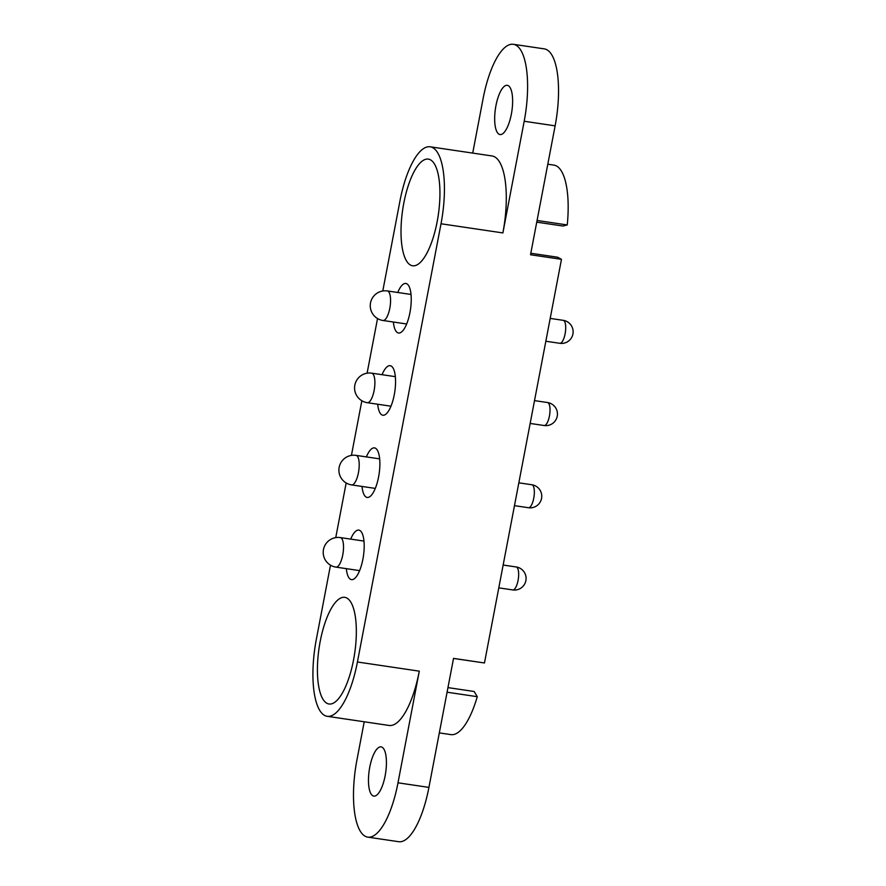 <?xml version="1.0" encoding="UTF-8"?>
<svg xmlns="http://www.w3.org/2000/svg" width="886" height="886" viewBox="0 0 886 886"><rect width="100%" height="100%" fill="white"/><g stroke="black" fill="none" stroke-linecap="round" stroke-linejoin="round"><path stroke-width="1.33" d="M447.087 692.21L477.266 696.684A66.35 22.15 98.4 0 1 450.908 734.616L439.323 732.899M447.962 687.614L474.143 691.49L477.266 696.684M530.814 253.241L557.615 257.217L561.469 259.332L530.526 254.758L555.123 125.845A66.35 22.15 -81.6 0 0 544.292 48.874L513.359 44.3A66.35 22.15 -81.6 0 0 483.103 98.601L472.714 153.101M364.224 721.791L356.903 760.155A66.35 22.15 -81.6 0 0 367.734 837.126L398.667 841.7A66.35 22.15 -81.6 0 0 428.924 787.399L453.532 658.387L484.465 662.972L453.521 658.442M561.469 259.332L484.465 662.972M536.75 222.153L562.931 226.03L567.25 224.944L537.071 220.481M547.803 164.209L553.927 165.117A66.35 22.15 98.4 0 1 567.25 224.944M367.734 837.126A66.35 22.15 -81.6 0 0 397.991 782.814L419.288 671.156A66.35 22.15 98.4 0 1 389.032 725.457L327.167 716.298A66.35 22.15 -81.6 0 0 357.423 661.997L441.018 223.77A66.35 22.15 -81.6 0 0 430.186 146.799A66.35 22.15 -81.6 0 0 399.929 201.111L382.785 290.985M330.489 565.168L316.335 639.338A66.35 22.15 -81.6 0 0 327.167 716.298M430.186 146.799L492.062 155.958A66.35 22.15 98.4 0 1 502.883 232.929L524.191 121.26A66.35 22.15 -81.6 0 0 513.359 44.3M377.536 318.539L367.103 373.194M361.853 400.749L351.421 455.404M346.171 482.959L335.739 537.614M397.748 292.491A25.052 8.362 98.4 0 1 405.866 283.465A25.052 8.362 98.4 0 1 410.473 309.469A25.052 8.362 98.4 0 1 398.534 333.014A25.052 8.362 98.4 0 1 397.537 332.682A25.052 8.362 98.4 0 1 393.373 322.028M326.845 703.262A53.913 17.997 98.4 0 1 319.602 644.731A53.913 17.997 98.4 0 1 344.776 597.341A53.913 17.997 98.4 0 1 354.677 653.303A53.913 17.997 98.4 0 1 328.983 703.993A53.913 17.997 98.4 0 1 326.845 703.262M366.383 456.91A25.052 8.362 98.4 0 1 374.501 447.884A25.052 8.362 98.4 0 1 379.108 473.877A25.052 8.362 98.4 0 1 367.169 497.434A25.052 8.362 98.4 0 1 366.173 497.09A25.052 8.362 98.4 0 1 362.009 486.447M382.065 374.7A25.052 8.362 98.4 0 1 390.183 365.674A25.052 8.362 98.4 0 1 394.791 391.678A25.052 8.362 98.4 0 1 382.852 415.224A25.052 8.362 98.4 0 1 381.855 414.881A25.052 8.362 98.4 0 1 377.691 404.237M410.44 265.036A53.913 17.997 98.4 0 1 403.196 206.504A53.913 17.997 98.4 0 1 428.37 159.115A53.913 17.997 98.4 0 1 438.282 215.076A53.913 17.997 98.4 0 1 412.577 265.767A53.913 17.997 98.4 0 1 410.44 265.036M350.701 539.12A25.052 8.362 98.4 0 1 358.819 530.094A25.052 8.362 98.4 0 1 363.426 556.087A25.052 8.362 98.4 0 1 351.487 579.643A25.052 8.362 98.4 0 1 350.491 579.3A25.052 8.362 98.4 0 1 346.326 568.646M499.017 134.207A24.886 8.306 98.4 0 1 495.673 107.195A24.886 8.306 98.4 0 1 507.29 85.322A24.886 8.306 98.4 0 1 511.864 111.149A24.886 8.306 98.4 0 1 500.003 134.55A24.886 8.306 98.4 0 1 499.017 134.207M372.818 795.761A24.886 8.306 98.4 0 1 369.473 768.749A24.886 8.306 98.4 0 1 381.091 746.876A24.886 8.306 98.4 0 1 385.665 772.703A24.886 8.306 98.4 0 1 373.803 796.104A24.886 8.306 98.4 0 1 372.818 795.761M430.507 159.845A53.913 17.997 -81.6 0 0 428.37 159.115A53.913 17.997 -81.6 0 0 402.676 209.805A53.913 17.997 -81.6 0 0 412.577 265.767A53.913 17.997 -81.6 0 0 437.75 218.366A53.913 17.997 -81.6 0 0 430.507 159.845M346.913 598.072A53.913 17.997 -81.6 0 0 344.776 597.341A53.913 17.997 -81.6 0 0 319.082 648.031A53.913 17.997 -81.6 0 0 328.983 703.993A53.913 17.997 -81.6 0 0 354.156 656.604A53.913 17.997 -81.6 0 0 346.913 598.072M419.288 671.156L357.423 661.997M502.883 232.929L441.018 223.77M428.924 787.399L397.991 782.814M555.123 125.845L524.191 121.26M516.173 566.962A11.607 3.876 98.4 0 1 518.066 580.43A11.607 3.876 98.4 0 1 512.772 589.932A11.607 11.607 0 0 0 525.874 580.618A11.607 11.607 0 0 0 516.173 566.962L503.148 565.035M340.922 537.78A14.929 4.984 -81.6 0 0 340.324 537.58A14.929 14.929 0 0 0 323.368 550.162A14.929 14.929 0 0 0 335.949 567.118A14.929 4.984 -81.6 0 0 342.76 554.902A14.929 4.984 -81.6 0 0 340.922 537.78M547.537 402.543A11.607 3.876 98.4 0 1 549.431 416.01A11.607 3.876 98.4 0 1 544.137 425.513A11.607 11.607 0 0 0 557.239 416.21A11.607 11.607 0 0 0 547.537 402.543L534.513 400.616M372.286 373.371A14.929 4.984 -81.6 0 0 371.688 373.161A14.929 14.929 0 0 0 354.732 385.742A14.929 14.929 0 0 0 367.313 402.698A14.929 4.984 -81.6 0 0 374.125 390.482A14.929 4.984 -81.6 0 0 372.286 373.371M563.219 320.333A11.607 3.876 98.4 0 1 565.113 333.8A11.607 3.876 98.4 0 1 559.819 343.303A11.607 11.607 0 0 0 572.921 334A11.607 11.607 0 0 0 563.219 320.333L550.195 318.406M387.968 291.162A14.929 4.984 -81.6 0 0 387.37 290.951A14.929 14.929 0 0 0 370.414 303.533A14.929 14.929 0 0 0 382.996 320.488A14.929 4.984 -81.6 0 0 389.807 308.273A14.929 4.984 -81.6 0 0 387.968 291.162M531.855 484.753A11.607 3.876 98.4 0 1 533.749 498.22A11.607 3.876 98.4 0 1 528.455 507.722A11.607 11.607 0 0 0 541.556 498.408A11.607 11.607 0 0 0 531.855 484.753L518.831 482.826M356.604 455.57A14.929 4.984 -81.6 0 0 356.006 455.371A14.929 14.929 0 0 0 339.05 467.952A14.929 14.929 0 0 0 351.631 484.908A14.929 4.984 -81.6 0 0 358.442 472.692A14.929 4.984 -81.6 0 0 356.604 455.57M498.796 587.861L512.772 589.932M363.98 541.08L340.324 537.58M359.605 570.617L335.949 567.118M530.16 423.453L544.137 425.513M395.344 376.661L371.688 373.161M390.97 406.198L367.313 402.698M545.842 341.243L559.819 343.303M411.026 294.451L387.37 290.951M406.652 323.988L382.996 320.488M514.478 505.651L528.455 507.722M379.662 458.87L356.006 455.371M375.287 488.407L351.631 484.908"/></g></svg>
